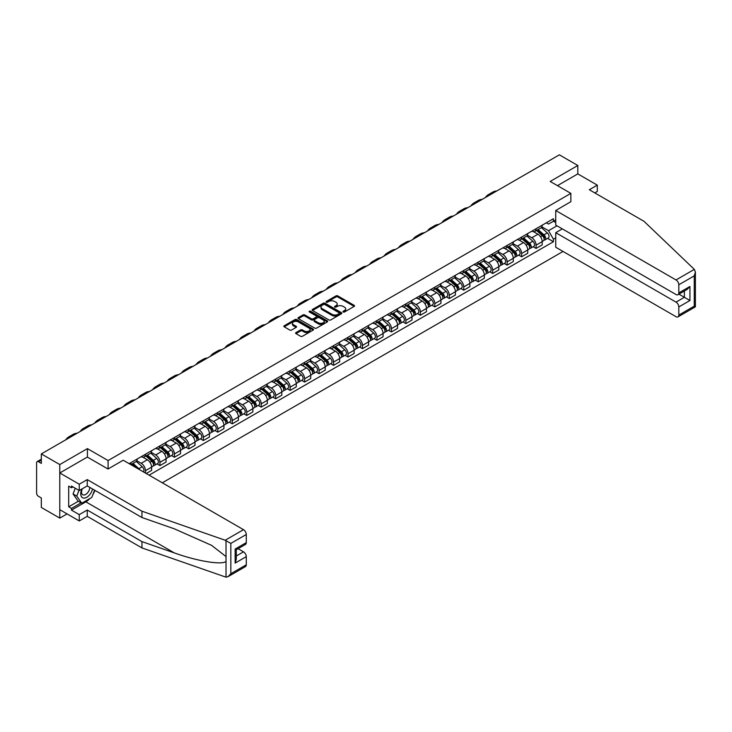 <?xml version="1.0" encoding="UTF-8"?>
<svg xmlns="http://www.w3.org/2000/svg" width="732" height="732" viewBox="0 0 732 732"><rect width="100%" height="100%" fill="white"/><g stroke="black" fill="none" stroke-linecap="round" stroke-linejoin="round"><path stroke-width="1.1" d="M343.217 311.988A0.897 0.522 0 0 0 344.488 311.988L354.16 306.406A1.29 0.741 0 0 0 354.535 305.885A1.29 0.741 0 0 0 354.16 305.354L337.781 295.893A1.29 0.741 0 0 0 335.961 295.893L326.289 301.483A0.897 0.522 0 0 0 327.561 302.215L328.814 301.493A4.117 2.379 0 0 1 334.634 301.493L336.006 302.279A4.117 2.379 0 0 1 337.205 303.963A4.117 2.379 0 0 1 336.006 305.647L334.753 306.369A0.897 0.522 0 0 0 336.025 307.101L337.278 306.379A4.117 2.379 0 0 1 343.107 306.379L344.47 307.166A4.117 2.379 0 0 1 345.678 308.849A4.117 2.379 0 0 1 344.47 310.533L343.217 311.256A0.897 0.522 0 0 0 343.217 311.988L343.217 311.256M295.993 332.575A1.29 0.741 0 0 0 295.618 333.106A1.29 0.741 0 0 0 295.993 333.627L300.596 336.281A1.29 0.741 0 0 0 302.417 336.281L313.15 330.086A1.29 0.741 0 0 0 313.534 329.556A1.29 0.741 0 0 0 313.15 329.034L296.771 319.573A1.29 0.741 0 0 0 294.95 319.573L284.208 325.777A1.29 0.741 0 0 0 283.833 326.298A1.29 0.741 0 0 0 284.208 326.82L289.762 330.031A1.29 0.741 0 0 0 291.583 330.031L296.176 327.378A1.29 0.741 0 0 0 296.552 326.847A1.29 0.741 0 0 0 296.176 326.326L293.422 324.733A3.44 1.986 0 0 1 292.416 323.324A3.44 1.986 0 0 1 294.538 321.494A3.44 1.986 0 0 1 298.29 321.924L309.078 328.146A3.44 1.986 0 0 1 310.094 329.556A3.44 1.986 0 0 1 307.962 331.395A3.44 1.986 0 0 1 304.21 330.965L302.417 329.922A1.29 0.741 0 0 0 300.596 329.922L295.993 332.575L295.993 333.627M108.098 460.556L87.419 448.615L59.786 464.564L41.331 453.913L559.358 154.827L577.813 165.487L550.18 181.445L570.859 193.376L108.098 460.556L108.098 468.956M328.906 319.939A1.29 0.741 0 0 0 330.727 319.939L341.46 313.735A1.29 0.741 0 0 0 341.844 313.214A1.29 0.741 0 0 0 341.46 312.683L325.081 303.231A1.29 0.741 0 0 0 323.26 303.231L312.518 309.426A1.29 0.741 0 0 0 312.143 309.956A1.29 0.741 0 0 0 312.518 310.478L328.906 319.939M309.737 312.189A0.897 0.522 0 0 1 310.652 312.308L327.296 321.915L316.572 328.11A1.29 0.741 0 0 1 314.751 328.11L298.363 318.649L302.957 316.014L302.957 314.943L298.363 317.597A1.29 0.741 0 0 0 297.988 318.127A1.29 0.741 0 0 0 298.363 318.649L298.363 317.597M302.957 316.014A1.29 0.741 0 0 1 304.777 316.014L304.777 314.943A1.29 0.741 0 0 0 302.957 314.943M304.777 314.943L311.42 318.786A1.29 0.741 0 0 0 313.241 318.786L316.297 317.02A1.29 0.741 0 0 0 316.672 316.498A1.29 0.741 0 0 0 316.297 315.968L309.38 311.978A0.897 0.522 0 0 1 310.652 311.237L327.305 320.863A1.29 0.741 0 0 1 327.689 321.385A1.29 0.741 0 0 1 327.305 321.906L327.305 320.863M59.786 464.564L59.786 518.11L41.331 507.459L41.331 497.98L38.457 496.314A2.626 1.519 -120 0 1 36.6 493.103L36.6 462.798A2.626 1.519 -120 0 1 37.14 461.599L41.331 459.184M162.303 482.8L563.027 251.451M59.786 518.11L67.06 513.91M41.331 453.913L41.331 463.393L38.457 461.727A2.626 1.519 -120 0 0 37.14 461.599M594.787 192.9L597.294 191.455L597.294 185.132L577.813 173.896L577.813 165.487M536.08 228.713A6.03 3.486 60 0 1 534.836 231.422L540.957 227.89A6.03 3.486 -120 0 0 542.202 225.181M527.397 235.21L531.816 237.763A6.03 3.486 60 0 1 536.08 245.156L542.202 241.624A6.03 3.486 -120 0 0 537.938 234.231L533.555 231.705M542.202 241.624L542.202 244.891L536.08 248.423L533.152 246.73M534.836 231.422A6.03 3.486 60 0 1 531.862 231.156M536.08 245.156L536.08 248.423M521.614 237.067A6.03 3.486 60 0 1 520.37 239.776L526.491 236.244A6.03 3.486 -120 0 0 527.735 233.535M518.686 255.084L521.614 256.776L527.735 253.245L527.735 249.978A6.03 3.486 -120 0 0 523.471 242.585L519.089 240.059M520.37 239.776A6.03 3.486 60 0 1 517.396 239.51M512.931 243.564L517.35 246.117A6.03 3.486 60 0 1 521.614 253.51L521.614 256.776M507.148 245.421A6.03 3.486 60 0 1 505.904 248.13L512.025 244.598A6.03 3.486 -120 0 0 513.269 241.889M504.211 263.428L507.148 265.13L513.269 261.589L513.269 258.323A6.03 3.486 -120 0 0 509.005 250.939L504.623 248.404M505.904 248.13A6.03 3.486 60 0 1 502.93 247.855M498.465 251.918L502.884 254.471A6.03 3.486 60 0 1 507.148 261.864L507.148 265.13M492.682 253.775A6.03 3.486 60 0 1 491.437 256.484L497.55 252.952A6.03 3.486 -120 0 0 498.803 250.243M489.745 271.782L492.682 273.475L498.803 269.943L498.803 266.677A6.03 3.486 -120 0 0 494.539 259.293L490.156 256.758M491.437 256.484A6.03 3.486 60 0 1 488.464 256.209M483.998 260.272L488.418 262.825A6.03 3.486 60 0 1 492.682 270.209L492.682 273.475M478.216 262.129A6.03 3.486 60 0 1 476.962 264.838L483.083 261.306A6.03 3.486 -120 0 0 484.337 258.597M475.278 280.136L478.216 281.829L484.337 278.297L484.337 275.031A6.03 3.486 -120 0 0 480.073 267.647L475.69 265.112M476.962 264.838A6.03 3.486 60 0 1 473.997 264.563M469.532 268.626L473.952 271.179A6.03 3.486 60 0 1 478.216 278.563L478.216 281.829M463.749 270.483A6.03 3.486 60 0 1 462.496 273.192L468.617 269.651A6.03 3.486 -120 0 0 469.871 266.942M460.812 288.49L463.749 290.183L469.871 286.651L469.871 283.385A6.03 3.486 -120 0 0 465.607 275.991L461.224 273.466M462.496 273.192A6.03 3.486 60 0 1 459.531 272.917M455.066 276.98L459.486 279.533A6.03 3.486 60 0 1 463.749 286.917L463.749 290.183M449.283 278.837A6.03 3.486 60 0 1 448.03 281.536L454.151 278.004A6.03 3.486 -120 0 0 455.405 275.296M446.346 296.844L449.283 298.537L455.405 295.005L455.405 291.739A6.03 3.486 -120 0 0 451.141 284.345L446.758 281.82M448.03 281.536A6.03 3.486 60 0 1 445.065 281.271M440.591 285.334L445.019 287.877A6.03 3.486 60 0 1 449.283 295.271L449.283 298.537M434.817 287.182A6.03 3.486 60 0 1 433.564 289.89L439.685 286.358A6.03 3.486 -120 0 0 440.938 283.65M431.88 305.198L434.817 306.891L440.938 303.359L440.938 300.093A6.03 3.486 -120 0 0 436.665 292.699L432.292 290.174M433.564 289.89A6.03 3.486 60 0 1 430.599 289.625M426.125 293.678L430.544 296.231A6.03 3.486 60 0 1 434.817 303.624L434.817 306.891M420.351 295.536A6.03 3.486 60 0 1 419.097 298.244L425.219 294.712A6.03 3.486 -120 0 0 426.472 292.004M417.414 313.543L420.351 315.245L426.472 311.704L426.472 308.437A6.03 3.486 -120 0 0 422.199 301.053L417.826 298.519M419.097 298.244A6.03 3.486 60 0 1 416.124 297.97M411.659 302.032L416.078 304.585A6.03 3.486 60 0 1 420.351 311.978L420.351 315.245M405.876 303.89A6.03 3.486 60 0 1 404.631 306.598L410.753 303.066A6.03 3.486 -120 0 0 411.997 300.358M402.948 321.897L405.885 323.59L411.997 320.058L411.997 316.791A6.03 3.486 -120 0 0 407.733 309.407L403.35 306.873M404.631 306.598A6.03 3.486 60 0 1 401.658 306.324M397.192 310.386L401.612 312.939A6.03 3.486 60 0 1 405.885 320.323L405.885 323.59M391.41 312.244A6.03 3.486 60 0 1 390.165 314.952L396.287 311.42A6.03 3.486 -120 0 0 397.531 308.712M388.482 330.251L391.41 331.944L397.531 328.412L397.531 325.145A6.03 3.486 -120 0 0 393.267 317.761L388.884 315.227M390.165 314.952A6.03 3.486 60 0 1 387.191 314.678M382.726 318.74L387.146 321.293A6.03 3.486 60 0 1 391.41 328.677L391.41 331.944M376.943 320.598A6.03 3.486 60 0 1 375.699 323.306L381.82 319.765A6.03 3.486 -120 0 0 383.065 317.066M374.015 338.605L376.943 340.298L383.065 336.766L383.065 333.499A6.03 3.486 -120 0 0 378.801 326.106L374.418 323.581M375.699 323.306A6.03 3.486 60 0 1 372.725 323.032M368.26 327.094L372.68 329.647A6.03 3.486 60 0 1 376.943 337.031L376.943 340.298M362.477 328.952A6.03 3.486 60 0 1 361.233 331.66L367.354 328.119A6.03 3.486 -120 0 0 368.599 325.411M359.549 346.959L362.477 348.652L368.599 345.12L368.599 341.853A6.03 3.486 -120 0 0 364.335 334.46L359.952 331.935M361.233 331.66A6.03 3.486 60 0 1 358.259 331.386M353.794 335.448L358.213 337.992A6.03 3.486 60 0 1 362.477 345.385L362.477 348.652M348.011 337.296A6.03 3.486 60 0 1 346.767 340.005L352.888 336.473A6.03 3.486 -120 0 0 354.132 333.765M345.074 355.313L348.011 357.006L354.132 353.474L354.132 350.207A6.03 3.486 -120 0 0 349.869 342.814L345.486 340.288M346.767 340.005A6.03 3.486 60 0 1 343.793 339.74M339.328 343.793L343.747 346.346A6.03 3.486 60 0 1 348.011 353.739L348.011 357.006M333.545 345.65A6.03 3.486 60 0 1 332.291 348.359L338.413 344.827A6.03 3.486 -120 0 0 339.666 342.118M330.608 363.658L333.545 365.36L339.666 361.818L339.666 358.552A6.03 3.486 -120 0 0 335.402 351.168L331.02 348.642M332.291 348.359A6.03 3.486 60 0 1 329.327 348.084M324.862 352.147L329.281 354.7A6.03 3.486 60 0 1 333.545 362.093L333.545 365.36M319.079 354.004A6.03 3.486 60 0 1 317.825 356.713L323.947 353.181A6.03 3.486 -120 0 0 325.2 350.472M316.142 372.012L319.079 373.704L325.2 370.172L325.2 366.906A6.03 3.486 -120 0 0 320.936 359.522L316.553 356.987M317.825 356.713A6.03 3.486 60 0 1 314.861 356.438M310.395 360.501L314.815 363.054A6.03 3.486 60 0 1 319.079 370.447L319.079 373.704M304.613 362.358A6.03 3.486 60 0 1 303.359 365.067L309.48 361.535A6.03 3.486 -120 0 0 310.734 358.826M301.675 380.365L304.613 382.058L310.734 378.526L310.734 375.26A6.03 3.486 -120 0 0 306.47 367.876L302.087 365.341M303.359 365.067A6.03 3.486 60 0 1 300.395 364.792M295.92 368.855L300.349 371.408A6.03 3.486 60 0 1 304.613 378.792L304.613 382.058M290.147 370.712A6.03 3.486 60 0 1 288.893 373.421L295.014 369.889A6.03 3.486 -120 0 0 296.268 367.18M287.209 388.719L290.147 390.412L296.268 386.88L296.268 383.614A6.03 3.486 -120 0 0 291.995 376.221L287.621 373.695M288.893 373.421A6.03 3.486 60 0 1 285.928 373.146M281.454 377.209L285.883 379.762A6.03 3.486 60 0 1 290.147 387.146L290.147 390.412M275.68 379.066A6.03 3.486 60 0 1 274.427 381.775L280.548 378.234A6.03 3.486 -120 0 0 281.802 375.525M272.743 397.073L275.68 398.766L281.802 395.234L281.802 391.968A6.03 3.486 -120 0 0 277.529 384.575L273.155 382.049M274.427 381.775A6.03 3.486 60 0 1 271.462 381.5M266.988 385.563L271.407 388.106A6.03 3.486 60 0 1 275.68 395.5L275.68 398.766M261.214 387.411A6.03 3.486 60 0 1 259.961 390.119L266.082 386.588A6.03 3.486 -120 0 0 267.326 383.879M258.277 405.427L261.214 407.12L267.326 403.588L267.326 400.322A6.03 3.486 -120 0 0 263.062 392.928L258.68 390.403M259.961 390.119A6.03 3.486 60 0 1 256.987 389.854M252.522 393.908L256.941 396.46A6.03 3.486 60 0 1 261.214 403.854L261.214 407.12M246.739 395.765A6.03 3.486 60 0 1 245.495 398.473L251.616 394.941A6.03 3.486 -120 0 0 252.86 392.233M243.811 413.772L246.739 415.474L252.86 411.933L252.86 408.666A6.03 3.486 -120 0 0 248.596 401.282L244.213 398.757M245.495 398.473A6.03 3.486 60 0 1 242.521 398.199M238.056 402.261L242.475 404.814A6.03 3.486 60 0 1 246.739 412.208L246.739 415.474M232.273 404.119A6.03 3.486 60 0 1 231.028 406.827L237.15 403.295A6.03 3.486 -120 0 0 238.394 400.587M229.345 422.126L232.273 423.819L238.394 420.287L238.394 417.02A6.03 3.486 -120 0 0 234.13 409.636L229.747 407.102M231.028 406.827A6.03 3.486 60 0 1 228.055 406.553M223.589 410.615L228.009 413.168A6.03 3.486 60 0 1 232.273 420.561L232.273 423.819M217.807 412.473A6.03 3.486 60 0 1 216.562 415.181L222.684 411.649A6.03 3.486 -120 0 0 223.928 408.941M214.879 430.48L217.807 432.173L223.928 428.641L223.928 425.374A6.03 3.486 -120 0 0 219.664 417.99L215.281 415.456M216.562 415.181A6.03 3.486 60 0 1 213.588 414.907M209.123 418.969L213.543 421.522A6.03 3.486 60 0 1 217.807 428.906L217.807 432.173M203.34 420.827A6.03 3.486 60 0 1 202.096 423.535L208.217 420.003A6.03 3.486 -120 0 0 209.462 417.295M200.403 438.834L203.34 440.527L209.462 436.995L209.462 433.728A6.03 3.486 -120 0 0 205.198 426.335L200.815 423.81M202.096 423.535A6.03 3.486 60 0 1 199.122 423.261M194.657 427.323L199.077 429.876A6.03 3.486 60 0 1 203.34 437.26L203.34 440.527M188.874 429.181A6.03 3.486 60 0 1 187.63 431.889L193.742 428.348A6.03 3.486 -120 0 0 194.996 425.64M185.937 447.188L188.874 448.881L194.996 445.349L194.996 442.082A6.03 3.486 -120 0 0 190.732 434.689L186.349 432.164M187.63 431.889A6.03 3.486 60 0 1 184.656 431.615M180.191 435.677L184.61 438.23A6.03 3.486 60 0 1 188.874 445.614L188.874 448.881M174.408 437.526A6.03 3.486 60 0 1 173.155 440.234L179.276 436.702A6.03 3.486 -120 0 0 180.53 433.994M171.471 455.542L174.408 457.235L180.53 453.703L180.53 450.436A6.03 3.486 -120 0 0 176.266 443.043L171.883 440.518M173.155 440.234A6.03 3.486 60 0 1 170.19 439.969M165.725 444.022L170.144 446.575A6.03 3.486 60 0 1 174.408 453.968L174.408 457.235M159.942 445.88A6.03 3.486 60 0 1 158.688 448.588L164.81 445.056A6.03 3.486 -120 0 0 166.063 442.348M157.005 463.887L159.942 465.589L166.063 462.048L166.063 458.79A6.03 3.486 -120 0 0 161.799 451.397L157.417 448.872M158.688 448.588A6.03 3.486 60 0 1 155.724 448.323M151.259 452.376L155.678 454.929A6.03 3.486 60 0 1 159.942 462.322L159.942 465.589M145.476 454.233A6.03 3.486 60 0 1 144.222 456.942L150.344 453.41A6.03 3.486 -120 0 0 151.597 450.702M146.217 473.513L151.597 470.402L151.597 467.135A6.03 3.486 -120 0 0 147.324 459.751L142.95 457.216M144.222 456.942A6.03 3.486 60 0 1 141.258 456.667M136.783 460.73L141.212 463.283A6.03 3.486 60 0 1 145.476 470.676L145.476 473.082M130.872 464.655L135.877 461.764A6.03 3.486 -120 0 0 137.131 459.055M131.01 462.587A6.03 3.486 60 0 1 130.561 464.472M555.744 222.565L553.429 221.22L548.515 224.056L546.328 222.803M541.863 226.865L548.515 230.699L556.997 225.804M555.744 237.873L553.429 239.208L548.515 230.699M149.09 475.169L553.429 241.725L553.429 239.208M555.744 219.884L553.429 221.22L553.429 218.703L129.152 463.658M570.859 193.376L570.859 201.785M87.419 448.615L87.419 457.125M547.618 238.376L553.429 241.725M343.573 312.116L344.47 311.603A4.117 2.379 0 0 0 345.678 309.92L345.678 308.849M337.205 303.963L337.205 305.034A4.117 2.379 0 0 1 336.006 306.717L335.11 307.23M354.142 306.415L337.781 296.963A1.29 0.741 0 0 0 335.961 296.963L326.646 302.343M341.451 313.744L325.081 304.302A1.29 0.741 0 0 0 323.26 304.302L312.537 310.487M339.19 313.58A0.897 0.522 0 0 0 339.19 312.848L324.807 304.539A0.897 0.522 0 0 0 323.535 304.539L322.208 305.299A4.117 2.379 0 0 0 321 306.983A4.117 2.379 0 0 0 322.208 308.666L332.044 314.339A4.117 2.379 0 0 0 337.864 314.339L339.19 313.58L339.19 314.65A0.897 0.522 0 0 0 339.456 314.284L339.456 313.214M321 306.983L321 308.053A4.117 2.379 0 0 0 322.208 309.737L322.208 308.666M339.19 314.65L337.864 315.41A4.117 2.379 0 0 1 332.044 315.41L322.208 309.737M304.777 316.014L311.42 319.857A1.29 0.741 0 0 0 313.241 319.857L316.297 318.091A1.29 0.741 0 0 0 316.672 317.569L316.672 316.498M318.319 322.766A3.44 1.986 0 0 0 322.071 323.196A3.44 1.986 0 0 0 324.203 321.357A3.44 1.986 0 0 0 323.187 319.948L319.39 317.761A1.29 0.741 0 0 0 317.569 317.761L314.522 319.518A1.29 0.741 0 0 0 314.147 320.04A1.29 0.741 0 0 0 314.522 320.57L318.319 322.766L318.319 323.837A3.44 1.986 0 0 0 322.071 324.267A3.44 1.986 0 0 0 324.203 322.428L324.203 321.357M314.147 320.04L314.147 321.119A1.29 0.741 0 0 0 314.522 321.641L314.522 320.57M318.319 323.837L314.522 321.641M310.094 329.556L310.094 330.626A3.44 1.986 0 0 1 307.962 332.465A3.44 1.986 0 0 1 304.21 332.035L302.417 330.992A1.29 0.741 0 0 0 300.596 330.992L296.012 333.636M292.416 323.324L292.416 324.404A3.44 1.986 0 0 0 293.422 325.804L293.422 324.733M296.158 327.387L293.422 325.804M313.15 329.034L313.15 330.086L296.771 320.643A1.29 0.741 0 0 0 294.95 320.643L284.226 326.838M536.501 230.461L542.394 235.722A3.276 1.894 60 0 1 543.428 240.791L542.202 241.496M536.657 230.598L539.429 232.209M537.096 230.123L543.656 235.969A1.574 0.906 60 0 1 544.151 238.403A1.574 0.906 60 0 1 544.004 238.467M538.075 229.555L543.977 234.816A3.276 1.894 60 0 1 545.001 239.886A3.276 1.894 60 0 1 544.013 239.986M541.369 227.579L547.316 232.886A3.276 1.894 60 0 1 548.341 237.955L545.001 239.886M496.744 190.988A25.309 14.613 -120 0 0 492.682 192.15L488.418 194.62A25.309 14.613 -120 0 0 485.38 197.539M492.471 193.449A25.309 14.613 -120 0 0 488.418 194.62M522.035 238.815L527.928 244.076A3.276 1.894 60 0 1 528.962 249.145L527.735 249.85M522.191 238.952L524.963 240.553M522.63 238.476L529.19 244.323A1.574 0.906 60 0 1 529.684 246.757A1.574 0.906 60 0 1 529.538 246.812M523.609 237.909L529.511 243.161A3.276 1.894 60 0 1 530.535 248.24A3.276 1.894 60 0 1 529.547 248.34M526.903 235.933L532.841 241.24A3.276 1.894 60 0 1 533.875 246.309L530.535 248.24M507.569 247.169L513.461 252.43A3.276 1.894 60 0 1 514.495 257.499L513.269 258.204M507.724 247.306L510.497 248.907M508.164 246.821L514.724 252.677A1.574 0.906 60 0 1 515.218 255.111A1.574 0.906 60 0 1 515.072 255.166M509.143 246.254L515.035 251.515A3.276 1.894 60 0 1 516.069 256.584A3.276 1.894 60 0 1 515.081 256.694M512.427 244.287L518.375 249.594A3.276 1.894 60 0 1 519.409 254.663L516.069 256.584M694.329 269.385L695.4 271.984L694.247 275.863L678.811 284.775A3.934 2.269 -120 0 0 676.02 279.953L694.329 269.385L644.032 221.329L589.315 189.744L597.294 185.132M562.332 228.878L555.744 232.685L555.744 247.242L676.02 316.691A3.934 2.269 -120 0 0 677.988 316.883A3.934 2.269 -120 0 0 678.811 315.08L678.811 306.946A3.934 2.269 -120 0 0 676.02 302.124L684.374 297.302L689.937 300.513L678.811 306.946M555.744 232.685L676.02 302.124M570.859 201.675L555.744 210.514L555.744 225.081L676.02 294.52A3.934 2.269 -120 0 0 677.988 294.712A3.934 2.269 -120 0 0 678.811 292.91L678.811 284.775M555.744 210.514L676.02 279.953M577.813 173.896L557.464 185.644M678.939 294.173L684.374 297.302L684.374 291.034M678.811 292.91L689.937 286.487L687.156 289.424L677.988 294.712M678.811 315.08L694.247 306.168L694.833 306.507M89.935 498.51A14.759 8.519 -60 0 1 85.845 501.832L71.471 510.131L79.257 514.633L87.236 510.021L141.953 541.616L141.953 547.929L226.023 577.173L228.055 576.651L230.836 573.714L246.281 564.802A3.934 2.269 60 0 1 245.467 566.595L228.055 576.651M141.953 541.616L174.289 552.898C197.265 561.243 223.004 565.388 226.023 561.234L226.023 556.567L211.575 545.34L174.289 528.806L141.953 517.524L87.236 485.929L79.257 490.532L71.471 486.039L71.471 487.75L68.689 486.149L68.689 506.809L71.471 508.42L81.115 502.847M79.257 514.633L79.257 520.946L59.786 509.701L59.786 472.973L87.328 457.07L108.007 469.011L123.214 460.227L243.5 529.675A3.934 2.269 60 0 1 246.281 534.497L246.281 542.632A3.934 2.269 60 0 1 245.467 544.434L236.299 549.723L236.299 559.202L235.155 563.082L235.155 549.055C236.656 549.924 236.656 549.924 235.155 549.055L246.281 542.632M87.236 510.021L87.236 516.344L79.257 520.946M141.953 547.929L87.236 516.344M246.281 534.497L230.836 543.409L225.191 540.243L141.953 511.201L87.236 479.616L79.257 484.218L79.257 490.532M79.257 484.218L59.786 472.973M71.471 510.131L71.471 508.42M87.236 479.616L87.236 485.929M141.953 511.201L141.953 517.524M236.299 555.991L243.5 551.837A3.934 2.269 60 0 1 246.281 556.659L246.281 564.802M243.5 551.837L238.065 548.707M94.959 490.385A14.759 8.519 -60 0 1 92.863 494.649M72.953 486.899L71.471 487.75M68.689 506.809L78.333 501.246M81.911 489.003A8.528 4.923 120 0 0 80.74 493.798A8.528 4.923 120 0 0 85.891 497.714A8.528 4.923 120 0 0 92.543 488.994M82.368 488.738A5.838 3.367 120 0 0 81.545 492.069A5.838 3.367 120 0 0 82.753 494.741A5.838 3.367 120 0 0 87.209 493.222A5.838 3.367 120 0 0 89.798 487.411M94.593 490.184L91.775 497.44L81.764 503.223L78.059 501.081L73.054 493.963L75.268 488.235M81.764 503.223L76.759 496.104L78.983 490.376M73.054 493.963L76.759 496.104M482.269 199.333A25.309 14.613 -120 0 0 478.216 200.504L473.952 202.965A25.309 14.613 -120 0 0 470.914 205.893M478.005 201.803A25.309 14.613 -120 0 0 473.952 202.965M467.803 207.687A25.309 14.613 -120 0 0 463.749 208.858L459.486 211.319A25.309 14.613 -120 0 0 456.448 214.247M463.539 210.148A25.309 14.613 -120 0 0 459.486 211.319M493.103 255.523L498.995 260.784A3.276 1.894 60 0 1 500.029 265.853L498.803 266.558M493.258 255.66L496.031 257.261M493.697 255.175L500.258 261.031A1.574 0.906 60 0 1 500.752 263.465A1.574 0.906 60 0 1 500.606 263.52M494.676 254.608L500.569 259.869A3.276 1.894 60 0 1 501.603 264.938A3.276 1.894 60 0 1 500.615 265.048M497.961 252.641L503.909 257.948A3.276 1.894 60 0 1 504.943 263.017L501.603 264.938M478.637 263.877L484.529 269.129A3.276 1.894 60 0 1 485.554 274.207L484.337 274.912M478.792 264.014L481.564 265.615M479.231 263.529L485.792 269.385A1.574 0.906 60 0 1 486.286 271.819A1.574 0.906 60 0 1 486.139 271.874M480.21 262.962L486.103 268.223A3.276 1.894 60 0 1 487.137 273.292A3.276 1.894 60 0 1 486.149 273.402M483.495 260.985L489.443 266.292A3.276 1.894 60 0 1 490.477 271.362L487.137 273.292M464.17 272.222L470.063 277.483A3.276 1.894 60 0 1 471.088 282.552L469.871 283.266M464.326 272.368L467.098 273.969M464.765 271.883L471.326 277.739A1.574 0.906 60 0 1 471.82 280.173A1.574 0.906 60 0 1 471.673 280.228M465.744 271.316L471.637 276.577A3.276 1.894 60 0 1 472.671 281.646A3.276 1.894 60 0 1 471.673 281.747M469.029 269.339L474.977 274.646A3.276 1.894 60 0 1 476.01 279.716L472.671 281.646M453.337 216.041A25.309 14.613 -120 0 0 449.283 217.212L445.019 219.673A25.309 14.613 -120 0 0 441.982 222.601M449.073 218.502A25.309 14.613 -120 0 0 445.019 219.673M438.871 224.395A25.309 14.613 -120 0 0 434.817 225.566L430.553 228.027A25.309 14.613 -120 0 0 427.515 230.955M434.607 226.856A25.309 14.613 -120 0 0 430.553 228.027M424.404 232.749A25.309 14.613 -120 0 0 420.351 233.92L416.087 236.381A25.309 14.613 -120 0 0 413.04 239.309M420.141 235.21A25.309 14.613 -120 0 0 416.087 236.381M449.704 280.576L455.597 285.837A3.276 1.894 60 0 1 456.622 290.906L455.405 291.611M449.86 280.713L452.632 282.323M450.299 280.237L456.85 286.084A1.574 0.906 60 0 1 457.344 288.518A1.574 0.906 60 0 1 457.207 288.582M451.278 279.67L457.171 284.931A3.276 1.894 60 0 1 458.205 290A3.276 1.894 60 0 1 457.207 290.101M454.563 277.693L460.51 283A3.276 1.894 60 0 1 461.535 288.069L458.205 290M409.938 241.103A25.309 14.613 -120 0 0 405.885 242.265L401.621 244.735A25.309 14.613 -120 0 0 398.574 247.654M405.674 243.564A25.309 14.613 -120 0 0 401.621 244.735M435.229 288.93L441.131 294.191A3.276 1.894 60 0 1 442.155 299.26L440.938 299.964M435.384 289.067L438.166 290.668M435.824 288.591L442.384 294.438A1.574 0.906 60 0 1 442.878 296.872A1.574 0.906 60 0 1 442.741 296.927M436.812 288.024L442.704 293.285A3.276 1.894 60 0 1 443.729 298.354A3.276 1.894 60 0 1 442.741 298.455M440.097 286.047L446.044 291.354A3.276 1.894 60 0 1 447.069 296.423L443.729 298.354M395.472 249.447A25.309 14.613 -120 0 0 391.419 250.618L387.155 253.08A25.309 14.613 -120 0 0 384.108 256.008M391.208 251.918A25.309 14.613 -120 0 0 387.155 253.08M420.763 297.284L426.665 302.545A3.276 1.894 60 0 1 427.689 307.614L426.463 308.318M420.918 297.421L423.7 299.022M421.358 296.936L427.918 302.792A1.574 0.906 60 0 1 428.412 305.226A1.574 0.906 60 0 1 428.275 305.281M422.346 296.368L428.238 301.63A3.276 1.894 60 0 1 429.263 306.699A3.276 1.894 60 0 1 428.275 306.809M425.631 294.401L431.578 299.708A3.276 1.894 60 0 1 432.603 304.777L429.263 306.699M381.006 257.801A25.309 14.613 -120 0 0 376.953 258.972L372.68 261.434A25.309 14.613 -120 0 0 369.642 264.362M376.742 260.263A25.309 14.613 -120 0 0 372.68 261.434M406.297 305.637L412.198 310.899A3.276 1.894 60 0 1 413.223 315.968L411.997 316.672M406.452 305.775L409.234 307.376M406.891 305.29L413.452 311.146A1.574 0.906 60 0 1 413.946 313.58A1.574 0.906 60 0 1 413.8 313.635M407.88 304.722L413.772 309.984A3.276 1.894 60 0 1 414.797 315.053A3.276 1.894 60 0 1 413.809 315.163M411.164 302.755L417.112 308.062A3.276 1.894 60 0 1 418.137 313.131L414.797 315.053M366.54 266.155A25.309 14.613 -120 0 0 362.486 267.326L358.213 269.788A25.309 14.613 -120 0 0 355.176 272.716M362.267 268.617A25.309 14.613 -120 0 0 358.213 269.788M391.83 313.991L397.723 319.253A3.276 1.894 60 0 1 398.757 324.322L397.531 325.026M391.986 314.129L394.758 315.73M392.425 313.644L398.986 319.5A1.574 0.906 60 0 1 399.48 321.934A1.574 0.906 60 0 1 399.333 321.988M393.404 313.076L399.306 318.338A3.276 1.894 60 0 1 400.331 323.407A3.276 1.894 60 0 1 399.343 323.517M396.698 311.1L402.646 316.407A3.276 1.894 60 0 1 403.671 321.476L400.331 323.407M352.074 274.509A25.309 14.613 -120 0 0 348.011 275.68L343.747 278.142A25.309 14.613 -120 0 0 340.709 281.07M347.801 276.971A25.309 14.613 -120 0 0 343.747 278.142M377.364 322.336L383.257 327.597A3.276 1.894 60 0 1 384.291 332.667L383.065 333.38M377.52 322.483L380.292 324.084M377.959 321.998L384.52 327.854A1.574 0.906 60 0 1 385.014 330.288A1.574 0.906 60 0 1 384.867 330.342M378.938 321.43L384.84 326.692A3.276 1.894 60 0 1 385.865 331.761A3.276 1.894 60 0 1 384.876 331.861M382.232 319.454L388.17 324.761A3.276 1.894 60 0 1 389.204 329.83L385.865 331.761M337.598 282.863A25.309 14.613 -120 0 0 333.545 284.034L329.281 286.496A25.309 14.613 -120 0 0 326.243 289.424M333.335 285.324A25.309 14.613 -120 0 0 329.281 286.496M362.898 330.69L368.791 335.951A3.276 1.894 60 0 1 369.825 341.021L368.599 341.725M363.054 330.837L365.826 332.438M363.493 330.352L370.053 336.198A1.574 0.906 60 0 1 370.548 338.632A1.574 0.906 60 0 1 370.401 338.696M364.472 329.784L370.374 335.046A3.276 1.894 60 0 1 371.399 340.115A3.276 1.894 60 0 1 370.41 340.215M367.757 327.808L373.704 333.115A3.276 1.894 60 0 1 374.738 338.184L371.399 340.115M323.132 291.217A25.309 14.613 -120 0 0 319.079 292.379L314.815 294.85A25.309 14.613 -120 0 0 311.777 297.768M318.868 293.678A25.309 14.613 -120 0 0 314.815 294.85M348.432 339.044L354.325 344.305A3.276 1.894 60 0 1 355.359 349.374L354.132 350.079M348.588 339.181L351.36 340.783M349.027 338.706L355.587 344.552A1.574 0.906 60 0 1 356.081 346.986A1.574 0.906 60 0 1 355.935 347.05M350.006 338.138L355.898 343.4A3.276 1.894 60 0 1 356.932 348.469A3.276 1.894 60 0 1 355.944 348.569M353.291 336.162L359.238 341.469A3.276 1.894 60 0 1 360.272 346.538L356.932 348.469M308.666 299.562A25.309 14.613 -120 0 0 304.613 300.733L300.349 303.194A25.309 14.613 -120 0 0 297.311 306.122M304.402 302.032A25.309 14.613 -120 0 0 300.349 303.194M333.966 347.398L339.858 352.659A3.276 1.894 60 0 1 340.892 357.728L339.666 358.433M334.121 347.535L336.894 349.137M334.561 347.05L341.121 352.906A1.574 0.906 60 0 1 341.615 355.34A1.574 0.906 60 0 1 341.469 355.395M335.54 346.483L341.432 351.744A3.276 1.894 60 0 1 342.466 356.813A3.276 1.894 60 0 1 341.478 356.923M338.825 344.516L344.772 349.823A3.276 1.894 60 0 1 345.806 354.892L342.466 356.813M294.2 307.916A25.309 14.613 -120 0 0 290.147 309.087L285.883 311.548A25.309 14.613 -120 0 0 282.845 314.476M289.936 310.377A25.309 14.613 -120 0 0 285.883 311.548M319.5 355.752L325.392 361.013A3.276 1.894 60 0 1 326.417 366.082L325.2 366.787M319.655 355.889L322.428 357.49M320.094 355.404L326.655 361.26A1.574 0.906 60 0 1 327.149 363.694A1.574 0.906 60 0 1 327.003 363.749M321.073 354.837L326.966 360.098A3.276 1.894 60 0 1 328 365.167A3.276 1.894 60 0 1 327.012 365.277M324.358 352.87L330.306 358.177A3.276 1.894 60 0 1 331.34 363.246L328 365.167M279.734 316.27A25.309 14.613 -120 0 0 275.68 317.441L271.416 319.902A25.309 14.613 -120 0 0 268.37 322.83M275.47 318.731A25.309 14.613 -120 0 0 271.416 319.902M305.034 364.106L310.926 369.367A3.276 1.894 60 0 1 311.951 374.436L310.734 375.141M305.189 364.243L307.962 365.844M305.628 363.758L312.18 369.614A1.574 0.906 60 0 1 312.674 372.048A1.574 0.906 60 0 1 312.537 372.103M306.607 363.191L312.5 368.452A3.276 1.894 60 0 1 313.534 373.521A3.276 1.894 60 0 1 312.537 373.631M309.892 361.215L315.84 366.522A3.276 1.894 60 0 1 316.865 371.6L313.534 373.521M265.268 324.624A25.309 14.613 -120 0 0 261.214 325.795L256.95 328.256A25.309 14.613 -120 0 0 253.903 331.184M261.004 327.085A25.309 14.613 -120 0 0 256.95 328.256M290.558 372.451L296.46 377.712A3.276 1.894 60 0 1 297.485 382.781L296.268 383.495M290.723 372.597L293.495 374.198M291.153 372.112L297.714 377.968A1.574 0.906 60 0 1 298.208 380.402A1.574 0.906 60 0 1 298.07 380.457M292.141 371.545L298.034 376.806A3.276 1.894 60 0 1 299.068 381.875A3.276 1.894 60 0 1 298.07 381.985M295.426 369.568L301.374 374.875A3.276 1.894 60 0 1 302.398 379.945L299.068 381.875M250.802 332.978A25.309 14.613 -120 0 0 246.748 334.149L242.484 336.61A25.309 14.613 -120 0 0 239.437 339.538M246.538 335.439A25.309 14.613 -120 0 0 242.484 336.61M276.092 380.805L281.994 386.066A3.276 1.894 60 0 1 283.019 391.135L281.793 391.849M276.248 380.951L279.029 382.552M276.687 380.466L283.247 386.322A1.574 0.906 60 0 1 283.742 388.747A1.574 0.906 60 0 1 283.604 388.811M277.675 379.899L283.568 385.16A3.276 1.894 60 0 1 284.592 390.229A3.276 1.894 60 0 1 283.604 390.33M280.96 377.922L286.907 383.229A3.276 1.894 60 0 1 287.932 388.299L284.592 390.229M236.335 341.332A25.309 14.613 -120 0 0 232.282 342.494L228.009 344.964A25.309 14.613 -120 0 0 224.971 347.883M232.071 343.793A25.309 14.613 -120 0 0 228.009 344.964M261.626 389.159L267.528 394.42A3.276 1.894 60 0 1 268.553 399.489L267.326 400.194M261.782 389.296L264.563 390.897M262.221 388.82L268.781 394.667A1.574 0.906 60 0 1 269.275 397.101A1.574 0.906 60 0 1 269.129 397.165M263.209 388.253L269.102 393.514A3.276 1.894 60 0 1 270.126 398.583A3.276 1.894 60 0 1 269.138 398.684M266.494 386.276L272.441 391.583A3.276 1.894 60 0 1 273.466 396.653L270.126 398.583M221.869 349.686A25.309 14.613 -120 0 0 217.816 350.848L213.543 353.309A25.309 14.613 -120 0 0 210.505 356.237M217.596 352.147A25.309 14.613 -120 0 0 213.543 353.309M247.16 397.513L253.052 402.774A3.276 1.894 60 0 1 254.086 407.843L252.86 408.548M247.315 397.65L250.097 399.251M247.755 397.165L254.315 403.021A1.574 0.906 60 0 1 254.809 405.455A1.574 0.906 60 0 1 254.663 405.51M248.734 396.607L254.635 401.859A3.276 1.894 60 0 1 255.66 406.937A3.276 1.894 60 0 1 254.672 407.038M252.028 394.63L257.975 399.937A3.276 1.894 60 0 1 259 405.006L255.66 406.937M207.403 358.03A25.309 14.613 -120 0 0 203.34 359.202L199.077 361.663A25.309 14.613 -120 0 0 196.039 364.591M203.13 360.501A25.309 14.613 -120 0 0 199.077 361.663M232.694 405.867L238.586 411.128A3.276 1.894 60 0 1 239.62 416.197L238.394 416.901M232.849 406.004L235.622 407.605M233.288 405.519L239.849 411.375A1.574 0.906 60 0 1 240.343 413.809A1.574 0.906 60 0 1 240.197 413.864M234.267 404.952L240.169 410.213A3.276 1.894 60 0 1 241.194 415.282A3.276 1.894 60 0 1 240.206 415.392M237.561 402.984L243.509 408.291A3.276 1.894 60 0 1 244.534 413.36L241.194 415.282M192.928 366.384A25.309 14.613 -120 0 0 188.874 367.555L184.61 370.017A25.309 14.613 -120 0 0 181.573 372.945M188.664 368.846A25.309 14.613 -120 0 0 184.61 370.017M218.228 414.221L224.12 419.482A3.276 1.894 60 0 1 225.154 424.551L223.928 425.255M218.383 414.358L221.155 415.959M218.822 413.873L225.383 419.729A1.574 0.906 60 0 1 225.877 422.163A1.574 0.906 60 0 1 225.731 422.218M219.801 413.305L225.703 418.567A3.276 1.894 60 0 1 226.728 423.636A3.276 1.894 60 0 1 225.74 423.746M223.095 411.338L229.034 416.636A3.276 1.894 60 0 1 230.068 421.714L226.728 423.636M178.462 374.738A25.309 14.613 -120 0 0 174.408 375.909L170.144 378.371A25.309 14.613 -120 0 0 167.106 381.299M174.198 377.2A25.309 14.613 -120 0 0 170.144 378.371M203.761 422.574L209.654 427.827A3.276 1.894 60 0 1 210.688 432.905L209.462 433.609M203.917 422.712L206.689 424.313M204.356 422.227L210.917 428.083A1.574 0.906 60 0 1 211.411 430.517A1.574 0.906 60 0 1 211.264 430.572M205.335 421.659L211.228 426.921A3.276 1.894 60 0 1 212.262 431.99A3.276 1.894 60 0 1 211.274 432.1M208.62 419.683L214.567 424.99A3.276 1.894 60 0 1 215.601 430.059L212.262 431.99M163.995 383.092A25.309 14.613 -120 0 0 159.942 384.263L155.678 386.725A25.309 14.613 -120 0 0 152.64 389.653M159.732 385.554A25.309 14.613 -120 0 0 155.678 386.725M189.295 430.919L195.188 436.18A3.276 1.894 60 0 1 196.222 441.25L194.996 441.963M189.451 431.066L192.223 432.667M189.89 430.581L196.451 436.437A1.574 0.906 60 0 1 196.945 438.861A1.574 0.906 60 0 1 196.798 438.925M190.869 430.013L196.762 435.275A3.276 1.894 60 0 1 197.796 440.344A3.276 1.894 60 0 1 196.807 440.444M194.154 428.037L200.101 433.344A3.276 1.894 60 0 1 201.135 438.413L197.796 440.344M149.529 391.446A25.309 14.613 -120 0 0 145.476 392.617L141.212 395.079A25.309 14.613 -120 0 0 138.174 398.007M145.265 393.908A25.309 14.613 -120 0 0 141.212 395.079M174.829 439.273L180.722 444.534A3.276 1.894 60 0 1 181.746 449.604L180.53 450.308M174.985 439.41L177.757 441.012M175.424 438.935L181.984 444.782A1.574 0.906 60 0 1 182.478 447.215A1.574 0.906 60 0 1 182.332 447.279M176.403 438.367L182.295 443.629A3.276 1.894 60 0 1 183.329 448.698A3.276 1.894 60 0 1 182.341 448.798M179.688 436.391L185.635 441.698A3.276 1.894 60 0 1 186.669 446.767L183.329 448.698M135.063 399.8A25.309 14.613 -120 0 0 131.01 400.962L126.746 403.433A25.309 14.613 -120 0 0 123.708 406.352M130.799 402.261A25.309 14.613 -120 0 0 126.746 403.433M160.363 447.627L166.255 452.888A3.276 1.894 60 0 1 167.28 457.958L166.063 458.662M160.518 447.764L163.291 449.366M160.958 447.279L167.509 453.135A1.574 0.906 60 0 1 168.003 455.569A1.574 0.906 60 0 1 167.866 455.624M161.937 446.721L167.829 451.973A3.276 1.894 60 0 1 168.863 457.052A3.276 1.894 60 0 1 167.866 457.152M165.222 444.745L171.169 450.052A3.276 1.894 60 0 1 172.203 455.121L168.863 457.052M120.597 408.145A25.309 14.613 -120 0 0 116.544 409.316L112.28 411.777A25.309 14.613 -120 0 0 109.233 414.705M116.333 410.615A25.309 14.613 -120 0 0 112.28 411.777M145.888 455.981L151.789 461.242A3.276 1.894 60 0 1 152.814 466.311L151.597 467.016M146.052 456.118L148.825 457.72M146.482 455.633L153.043 461.489A1.574 0.906 60 0 1 153.537 463.923A1.574 0.906 60 0 1 153.4 463.978M147.471 455.066L153.363 460.327A3.276 1.894 60 0 1 154.397 465.396A3.276 1.894 60 0 1 153.4 465.506M150.755 453.099L156.703 458.406A3.276 1.894 60 0 1 157.728 463.475L154.397 465.396M106.131 416.499A25.309 14.613 -120 0 0 102.077 417.67L97.814 420.131A25.309 14.613 -120 0 0 94.767 423.059M101.867 418.96A25.309 14.613 -120 0 0 97.814 420.131M131.421 464.335L133.453 466.138M131.577 464.472L134.359 466.074M136.225 467.739L132.016 463.987M133.004 463.42L138.897 468.681A3.276 1.894 60 0 1 139.849 469.834M136.289 461.453L142.237 466.751A3.276 1.894 60 0 1 143.28 471.811M91.665 424.853A25.309 14.613 -120 0 0 87.611 426.024L83.338 428.485A25.309 14.613 -120 0 0 80.3 431.413M87.401 427.314A25.309 14.613 -120 0 0 83.338 428.485M77.199 433.207A25.309 14.613 -120 0 0 73.145 434.378L68.872 436.839A25.309 14.613 -120 0 0 65.834 439.767M72.925 435.668A25.309 14.613 -120 0 0 68.872 436.839M145.476 470.676L151.597 467.135M159.942 462.322L166.063 458.79M174.408 453.968L180.53 450.436M188.874 445.614L194.996 442.082M203.34 437.26L209.462 433.728M217.807 428.906L223.928 425.374M232.273 420.561L238.394 417.02M246.739 412.208L252.86 408.666M261.214 403.854L267.326 400.322M275.68 395.5L281.802 391.968M290.147 387.146L296.268 383.614M304.613 378.792L310.734 375.26M319.079 370.447L325.2 366.906M333.545 362.093L339.666 358.552M348.011 353.739L354.132 350.207M362.477 345.385L368.599 341.853M376.943 337.031L383.065 333.499M391.41 328.677L397.531 325.145M405.885 320.323L411.997 316.791M420.351 311.978L426.472 308.437M434.817 303.624L440.938 300.093M449.283 295.271L455.405 291.739M463.749 286.917L469.871 283.385M478.216 278.563L484.337 275.031M492.682 270.209L498.803 266.677M507.148 261.864L513.269 258.323M521.614 253.51L527.735 249.978M141.212 463.283L147.324 459.751M155.678 454.929L161.799 451.397M170.144 446.575L176.266 443.043M184.61 438.23L190.732 434.689M199.077 429.876L205.198 426.335M213.543 421.522L219.664 417.99M228.009 413.168L234.13 409.636M242.475 404.814L248.596 401.282M256.941 396.46L263.062 392.928M271.407 388.106L277.529 384.575M285.883 379.762L291.995 376.221M300.349 371.408L306.47 367.876M314.815 363.054L320.936 359.522M329.281 354.7L335.402 351.168M343.747 346.346L349.869 342.814M358.213 337.992L364.335 334.46M372.68 329.647L378.801 326.106M387.146 321.293L393.267 317.761M401.612 312.939L407.733 309.407M416.078 304.585L422.199 301.053M430.544 296.231L436.665 292.699M445.019 287.877L451.141 284.345M459.486 279.533L465.607 275.991M473.952 271.179L480.073 267.647M488.418 262.825L494.539 259.293M502.884 254.471L509.005 250.939M517.35 246.117L523.471 242.585M531.816 237.763L537.938 234.231M41.331 460.071L38.457 461.727M344.47 311.603L344.47 310.533M334.753 307.101L334.753 306.369M336.006 306.717L336.006 305.647M326.289 302.215L326.289 301.483M335.961 296.963L335.961 295.893M337.781 296.963L337.781 295.893M354.16 306.406L354.16 305.354M312.518 310.478L312.518 309.426M323.26 304.302L323.26 303.231M325.081 304.302L325.081 303.231M341.46 313.735L341.46 312.683M332.044 315.41L332.044 314.339M337.864 315.41L337.864 314.339M311.42 319.857L311.42 318.786M313.241 319.857L313.241 318.786M316.297 318.091L316.297 317.02M310.652 312.308L310.652 311.237M300.596 330.992L300.596 329.922M302.417 330.992L302.417 329.922M304.21 332.035L304.21 330.965M296.176 327.378L296.176 326.326M284.208 326.82L284.208 325.777M294.95 320.643L294.95 319.573M296.771 320.643L296.771 319.573M542.394 235.722L540.564 236.784M544.48 237.69L543.885 238.028M547.316 232.886L543.977 234.816M527.928 244.076L526.088 245.138M530.014 246.034L529.419 246.382M532.841 241.24L529.511 243.161M513.461 252.43L511.622 253.492M515.538 254.388L514.953 254.736M518.375 249.594L515.035 251.515M694.247 306.168L694.247 275.863M689.937 286.487L689.937 300.513M226.023 577.173L226.023 561.234M226.023 556.567L226.023 540.628M230.836 543.409L230.836 573.714M246.281 556.659L235.155 563.082M225.191 540.243L243.5 529.675M85.845 501.832L174.289 552.898M498.995 260.784L497.156 261.846M501.072 262.742L500.487 263.081M503.909 257.948L500.569 259.869M484.529 269.129L482.69 270.19M486.606 271.096L486.021 271.435M489.443 266.292L486.103 268.223M470.063 277.483L468.224 278.544M472.14 279.45L471.554 279.789M474.977 274.646L471.637 276.577M455.597 285.837L453.758 286.898M457.674 287.804L457.079 288.143M460.51 283L457.171 284.931M441.131 294.191L439.292 295.252M443.208 296.158L442.613 296.497M446.044 291.354L442.704 293.285M426.665 302.545L424.825 303.606M428.742 304.503L428.147 304.851M431.578 299.708L428.238 301.63M412.198 310.899L410.359 311.96M414.275 312.857L413.681 313.195M417.112 308.062L413.772 309.984M397.723 319.253L395.893 320.305M399.809 321.211L399.215 321.549M402.646 316.407L399.306 318.338M383.257 327.597L381.418 328.659M385.343 329.565L384.748 329.903M388.17 324.761L384.84 326.692M368.791 335.951L366.952 337.013M370.868 337.919L370.282 338.257M373.704 333.115L370.374 335.046M354.325 344.305L352.485 345.367M356.402 346.273L355.816 346.611M359.238 341.469L355.898 343.4M339.858 352.659L338.019 353.721M341.935 354.617L341.35 354.965M344.772 349.823L341.432 351.744M325.392 361.013L323.553 362.075M327.469 362.971L326.884 363.319M330.306 358.177L326.966 360.098M310.926 369.367L309.087 370.429M313.003 371.325L312.418 371.664M315.84 366.522L312.5 368.452M296.46 377.712L294.621 378.773M298.537 379.679L297.942 380.018M301.374 374.875L298.034 376.806M281.994 386.066L280.155 387.127M284.071 388.033L283.476 388.372M286.907 383.229L283.568 385.16M267.528 394.42L265.689 395.481M269.605 396.387L269.01 396.726M272.441 391.583L269.102 393.514M253.052 402.774L251.222 403.835M255.139 404.732L254.544 405.08M257.975 399.937L254.635 401.859M238.586 411.128L236.747 412.189M240.672 413.086L240.078 413.434M243.509 408.291L240.169 410.213M224.12 419.482L222.281 420.543M226.197 421.44L225.612 421.778M229.034 416.636L225.703 418.567M209.654 427.827L207.815 428.888M211.731 429.794L211.145 430.132M214.567 424.99L211.228 426.921M195.188 436.18L193.349 437.242M197.265 438.148L196.679 438.486M200.101 433.344L196.762 435.275M180.722 444.534L178.882 445.596M182.799 446.502L182.213 446.84M185.635 441.698L182.295 443.629M166.255 452.888L164.416 453.95M168.333 454.847L167.747 455.194M171.169 450.052L167.829 451.973M151.789 461.242L149.95 462.304M153.866 463.2L153.272 463.548M156.703 458.406L153.363 460.327M142.237 466.751L138.897 468.681M695.4 271.984L695.4 306.827L677.988 316.883"/></g></svg>
